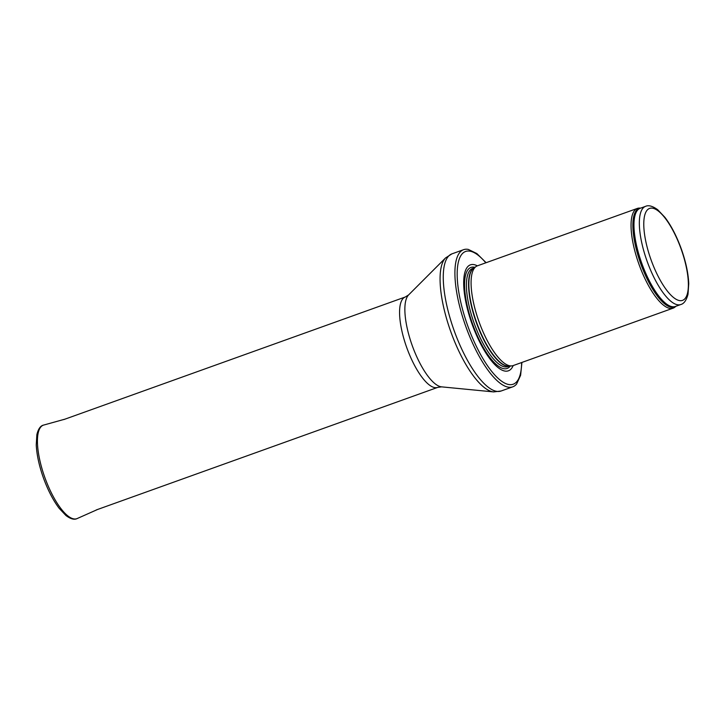 <?xml version="1.0" encoding="UTF-8"?>
<svg xmlns="http://www.w3.org/2000/svg" width="725" height="725" viewBox="0 0 725 725"><rect width="100%" height="100%" fill="white"/><g stroke="black" fill="none" stroke-linecap="round" stroke-linejoin="round"><path stroke-width="1.09" d="M640.655 208.111L639.532 208.084A52.979 17.337 70.3 0 0 637.338 208.419A52.979 17.337 70.3 0 0 638.761 263.683A52.979 17.337 70.3 0 0 672.827 308.252A52.979 17.337 70.3 0 0 673.135 308.152A52.979 17.337 70.3 0 0 675.048 307.019L675.899 306.285M512.874 365.672A52.979 17.337 70.3 0 0 513.182 365.572A56.296 18.415 70.3 0 1 508.08 370.91A56.296 18.415 70.3 0 1 468.903 314.369A56.296 18.415 70.3 0 1 477.349 265.848A52.979 17.337 70.3 0 0 475.944 266.601A52.979 17.337 70.3 0 0 478.962 321.565A52.979 17.337 70.3 0 0 511.587 365.898A52.979 17.337 70.3 0 0 512.874 365.672M486.122 262.704L476.851 253.56L468.314 249.418A72.844 23.834 70.3 0 0 463.565 249.69A72.844 23.834 70.3 0 0 465.513 325.679A72.844 23.834 70.3 0 0 512.367 386.96A72.844 23.834 70.3 0 0 512.783 386.824A72.844 23.834 70.3 0 0 516.626 384.005L520.613 375.269L521.928 362.437M680.467 304.627A52.155 17.065 70.3 0 0 680.766 304.536C684.019 303.702 686.43 300.268 688.007 294.25L688.75 283.656C688.306 273.334 685.859 261.852 681.409 249.219C676.769 236.377 671.278 225.756 664.934 217.355L657.72 209.743C652.618 206.054 648.558 204.921 645.531 206.362A52.155 17.065 70.3 0 0 646.927 260.755A52.155 17.065 70.3 0 0 680.467 304.627M682.316 300.449A48.838 15.977 -109.7 0 1 644.697 235.299A48.838 15.977 -109.7 0 1 671.268 227.423A48.838 15.977 -109.7 0 1 682.316 300.449M645.531 206.362L640.157 208.292A52.155 17.065 70.3 0 0 641.553 262.686A52.155 17.065 70.3 0 0 675.102 306.557A52.155 17.065 70.3 0 0 675.401 306.458L680.766 304.536M640.556 208.148A52.354 17.128 70.3 0 0 639.74 260.909A52.354 17.128 70.3 0 0 674.159 307.11A52.354 17.128 70.3 0 0 675.8 306.322M475.944 266.601L473.633 268.259A52.2 17.074 70.3 0 0 476.606 322.407A52.2 17.074 70.3 0 0 508.751 366.089L511.587 365.898M473.969 268.014A52.155 17.065 70.3 0 0 476.316 322.516A52.155 17.065 70.3 0 0 509.158 366.062M474.168 267.869L472.609 268.431A52.155 17.065 70.3 0 0 474.005 322.833A52.155 17.065 70.3 0 0 507.545 366.705A52.155 17.065 70.3 0 0 507.844 366.605L509.403 366.043M474.911 267.335A53.659 17.554 70.3 0 0 470.525 317.894A53.659 17.554 70.3 0 0 506.884 368.545A53.659 17.554 70.3 0 0 510.318 365.989M485.823 262.812A70.533 23.073 70.3 0 0 460.529 301.102A70.533 23.073 70.3 0 0 512.811 384.341A70.533 23.073 70.3 0 0 521.628 362.536M500.721 391.138A72.844 23.834 70.3 0 0 501.138 391.002L493.616 391.908A72.002 23.553 70.3 0 1 450.787 331.678A72.002 23.553 70.3 0 1 445.531 257.955L451.911 253.868A72.844 23.834 70.3 0 0 453.868 329.857A72.844 23.834 70.3 0 0 500.721 391.138M441.616 386.86L437.719 387.386A48.013 15.705 70.3 0 1 437.438 387.476A48.013 15.705 70.3 0 1 406.562 347.085A48.013 15.705 70.3 0 1 405.275 297.005L408.61 294.921A49.427 16.168 70.3 0 0 412.217 345.526A49.427 16.168 70.3 0 0 441.616 386.86L493.616 391.908M43.609 425.077A49.662 16.249 70.3 0 0 44.859 477.539A49.662 16.249 70.3 0 0 77.249 518.52C74.349 520.024 70.579 519.018 65.921 515.493L59.169 508.325C53.179 500.368 47.95 490.29 43.491 478.092C39.168 465.93 36.748 454.865 36.25 444.887L36.875 434.592C38.28 428.892 40.509 425.729 43.582 425.086A49.662 16.249 70.3 0 1 43.699 425.058L43.582 425.086M637.338 208.419L477.376 265.839M673.135 308.152L513.182 365.572M463.565 249.69L451.911 253.868M512.783 386.824L501.138 391.002M408.61 294.921L445.531 257.955M405.275 297.005L63.8 419.576M437.719 387.386L96.244 509.956M77.249 518.52L97.522 509.503M43.699 425.058L65.078 419.123"/></g></svg>
